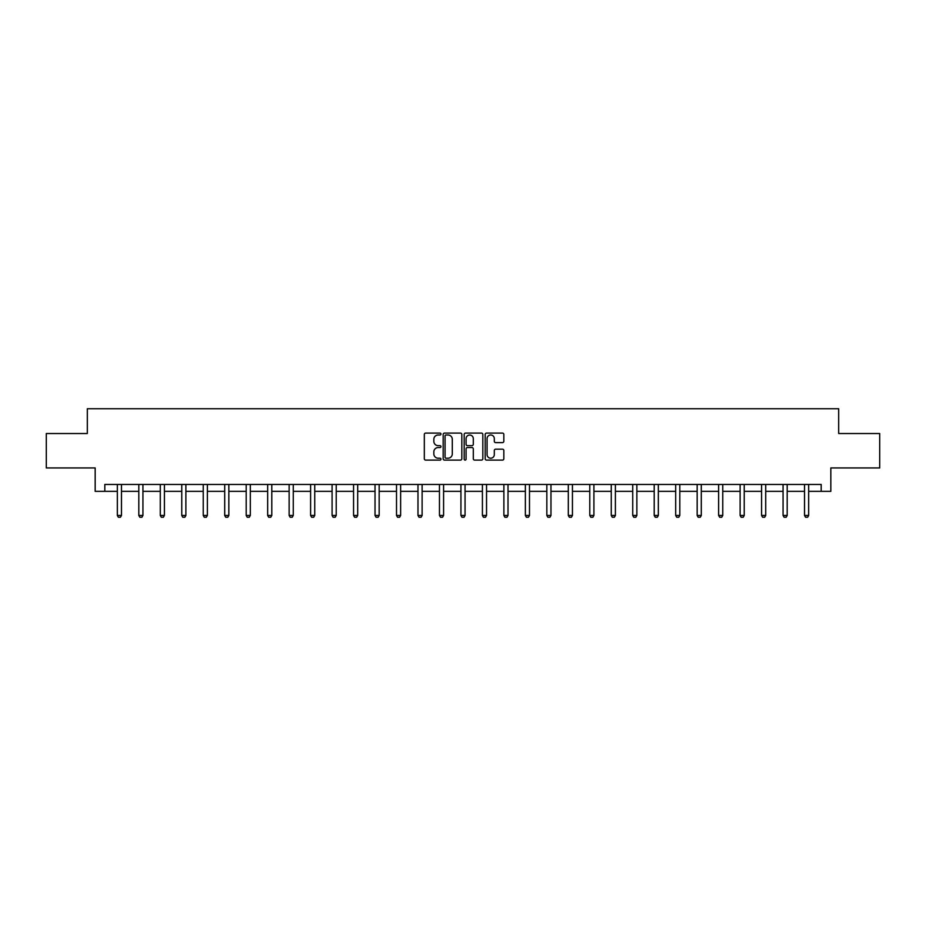 <?xml version="1.0" encoding="UTF-8"?>
<svg xmlns="http://www.w3.org/2000/svg" width="926" height="926" viewBox="0 0 926 926"><rect width="100%" height="100%" fill="white"/><g stroke="black" fill="none" stroke-linecap="round" stroke-linejoin="round"><path stroke-width="1.39" d="M440.973 434.039A0.949 0.949 0 0 0 440.024 433.09L425.671 433.09A1.354 1.354 0 0 0 424.316 434.444L424.316 458.764A1.354 1.354 0 0 0 425.671 460.118L440.024 460.118A0.949 0.949 0 0 0 440.973 459.169A0.949 0.949 0 0 0 440.024 458.22L438.172 458.22A4.329 4.329 0 0 1 433.843 453.902L433.843 451.876A4.329 4.329 0 0 1 438.172 447.547L440.024 447.547A0.949 0.949 0 0 0 440.973 446.61A0.949 0.949 0 0 0 440.024 445.661L438.172 445.661A4.329 4.329 0 0 1 433.843 441.332L433.843 439.306A4.329 4.329 0 0 1 438.172 434.988L440.024 434.988A0.949 0.949 0 0 0 440.973 434.039M502.494 442.616A1.354 1.354 0 0 0 503.837 441.262L503.837 434.444A1.354 1.354 0 0 0 502.494 433.09L486.544 433.09A1.354 1.354 0 0 0 485.189 434.444L485.189 458.764A1.354 1.354 0 0 0 486.544 460.118L502.494 460.118A1.354 1.354 0 0 0 503.837 458.764L503.837 450.522A1.354 1.354 0 0 0 502.494 449.168L495.665 449.168A1.354 1.354 0 0 0 494.31 450.522L494.31 454.608A3.611 3.611 0 0 1 490.699 458.22A3.611 3.611 0 0 1 487.088 454.608L487.088 438.6A3.611 3.611 0 0 1 490.699 434.988A3.611 3.611 0 0 1 494.31 438.6L494.31 441.262A1.354 1.354 0 0 0 495.665 442.616L502.494 442.616M104.812 491.347L104.812 484.46L821.188 484.46L821.188 491.347L830.83 491.347L830.83 467.943L879.7 467.943L879.7 433.53L838.678 433.53L838.678 408.748L87.322 408.748L87.322 433.53L46.3 433.53L46.3 467.943L95.17 467.943L95.17 491.347L117.336 491.347M461.819 434.444A1.354 1.354 0 0 0 460.465 433.09L444.526 433.09A1.354 1.354 0 0 0 443.172 434.444L443.172 458.764A1.354 1.354 0 0 0 444.526 460.118L460.465 460.118A1.354 1.354 0 0 0 461.819 458.764L461.819 434.444M465.535 433.09L481.474 433.09A1.354 1.354 0 0 1 482.828 434.444L482.828 458.764A1.354 1.354 0 0 1 481.474 460.118L474.656 460.118A1.354 1.354 0 0 1 473.302 458.764L473.302 448.902A1.354 1.354 0 0 0 471.947 447.547L467.422 447.547A1.354 1.354 0 0 0 466.079 448.902L466.079 459.169A0.949 0.949 0 0 1 465.13 460.118A0.949 0.949 0 0 1 464.181 459.169L464.181 434.444A1.354 1.354 0 0 1 465.535 433.09M121.468 491.347L138.807 491.347M142.94 491.347L160.279 491.347M164.411 491.347L181.762 491.347M185.883 491.347L203.234 491.347M207.366 491.347L224.705 491.347M228.838 491.347L246.189 491.347M250.309 491.347L267.66 491.347M271.793 491.347L289.132 491.347M293.264 491.347L310.604 491.347M314.736 491.347L332.087 491.347M336.219 491.347L353.558 491.347M357.691 491.347L375.03 491.347M379.162 491.347L396.513 491.347M400.634 491.347L417.985 491.347M422.117 491.347L439.456 491.347M443.589 491.347L460.94 491.347M465.06 491.347L482.411 491.347M486.544 491.347L503.883 491.347M508.015 491.347L525.366 491.347M529.487 491.347L546.838 491.347M550.97 491.347L568.309 491.347M572.442 491.347L589.781 491.347M593.913 491.347L611.264 491.347M615.396 491.347L632.736 491.347M636.868 491.347L654.207 491.347M658.34 491.347L675.691 491.347M679.811 491.347L697.162 491.347M701.295 491.347L718.634 491.347M722.766 491.347L740.117 491.347M744.238 491.347L761.589 491.347M765.721 491.347L783.06 491.347M787.193 491.347L804.532 491.347M808.664 491.347L821.188 491.347M446.008 434.988A0.949 0.949 0 0 0 445.059 435.926L445.059 457.282A0.949 0.949 0 0 0 446.008 458.22L447.964 458.22A4.329 4.329 0 0 0 452.293 453.902L452.293 439.306A4.329 4.329 0 0 0 447.964 434.988L446.008 434.988M473.302 438.669A3.611 3.611 0 0 0 469.69 435.046A3.611 3.611 0 0 0 466.079 438.669L466.079 444.306A1.354 1.354 0 0 0 467.422 445.661L471.947 445.661A1.354 1.354 0 0 0 473.302 444.306L473.302 438.669M121.619 484.46L121.526 484.761A1.377 1.377 0 0 0 121.468 485.178L121.468 515.458L120.426 517.252L118.366 517.252L117.336 515.458L117.336 485.178A1.377 1.377 0 0 0 117.266 484.761L117.174 484.46M117.336 515.458L121.468 515.458M143.102 484.46L142.998 484.761A1.377 1.377 0 0 0 142.94 485.178L142.94 515.458L141.909 517.252L139.838 517.252L138.807 515.458L138.807 485.178A1.377 1.377 0 0 0 138.738 484.761L138.645 484.46M138.807 515.458L142.94 515.458M164.573 484.46L164.481 484.761A1.377 1.377 0 0 0 164.411 485.178L164.411 515.458L163.381 517.252L161.321 517.252L160.279 515.458L160.279 485.178A1.377 1.377 0 0 0 160.221 484.761L160.129 484.46M160.279 515.458L164.411 515.458M186.045 484.46L185.952 484.761A1.377 1.377 0 0 0 185.883 485.178L185.883 515.458L184.853 517.252L182.792 517.252L181.762 515.458L181.762 485.178A1.377 1.377 0 0 0 181.693 484.761L181.6 484.46M181.762 515.458L185.883 515.458M207.528 484.46L207.424 484.761A1.377 1.377 0 0 0 207.366 485.178L207.366 515.458L206.336 517.252L204.264 517.252L203.234 515.458L203.234 485.178A1.377 1.377 0 0 0 203.164 484.761L203.072 484.46M203.234 515.458L207.366 515.458M229 484.46L228.907 484.761A1.377 1.377 0 0 0 228.838 485.178L228.838 515.458L227.808 517.252L225.736 517.252L224.705 515.458L224.705 485.178A1.377 1.377 0 0 0 224.648 484.761L224.543 484.46M224.705 515.458L228.838 515.458M250.471 484.46L250.379 484.761A1.377 1.377 0 0 0 250.309 485.178L250.309 515.458L249.279 517.252L247.219 517.252L246.189 515.458L246.189 485.178A1.377 1.377 0 0 0 246.119 484.761L246.027 484.46M246.189 515.458L250.309 515.458M271.943 484.46L271.85 484.761A1.377 1.377 0 0 0 271.793 485.178L271.793 515.458L270.751 517.252L268.69 517.252L267.66 515.458L267.66 485.178A1.377 1.377 0 0 0 267.591 484.761L267.498 484.46M267.66 515.458L271.793 515.458M293.426 484.46L293.334 484.761A1.377 1.377 0 0 0 293.264 485.178L293.264 515.458L292.234 517.252L290.162 517.252L289.132 515.458L289.132 485.178A1.377 1.377 0 0 0 289.074 484.761L288.97 484.46M289.132 515.458L293.264 515.458M314.898 484.46L314.805 484.761A1.377 1.377 0 0 0 314.736 485.178L314.736 515.458L313.706 517.252L311.645 517.252L310.604 515.458L310.604 485.178A1.377 1.377 0 0 0 310.546 484.761L310.453 484.46M310.604 515.458L314.736 515.458M336.37 484.46L336.277 484.761A1.377 1.377 0 0 0 336.219 485.178L336.219 515.458L335.177 517.252L333.117 517.252L332.087 515.458L332.087 485.178A1.377 1.377 0 0 0 332.017 484.761L331.925 484.46M332.087 515.458L336.219 515.458M357.853 484.46L357.749 484.761A1.377 1.377 0 0 0 357.691 485.178L357.691 515.458L356.66 517.252L354.589 517.252L353.558 515.458L353.558 485.178A1.377 1.377 0 0 0 353.5 484.761L353.396 484.46M353.558 515.458L357.691 515.458M379.324 484.46L379.232 484.761A1.377 1.377 0 0 0 379.162 485.178L379.162 515.458L378.132 517.252L376.072 517.252L375.03 515.458L375.03 485.178A1.377 1.377 0 0 0 374.972 484.761L374.88 484.46M375.03 515.458L379.162 515.458M400.796 484.46L400.703 484.761A1.377 1.377 0 0 0 400.634 485.178L400.634 515.458L399.604 517.252L397.543 517.252L396.513 515.458L396.513 485.178A1.377 1.377 0 0 0 396.444 484.761L396.351 484.46M396.513 515.458L400.634 515.458M422.279 484.46L422.175 484.761A1.377 1.377 0 0 0 422.117 485.178L422.117 515.458L421.087 517.252L419.015 517.252L417.985 515.458L417.985 485.178A1.377 1.377 0 0 0 417.915 484.761L417.823 484.46M417.985 515.458L422.117 515.458M443.751 484.46L443.658 484.761A1.377 1.377 0 0 0 443.589 485.178L443.589 515.458L442.559 517.252L440.498 517.252L439.456 515.458L439.456 485.178A1.377 1.377 0 0 0 439.399 484.761L439.306 484.46M439.456 515.458L443.589 515.458M465.222 484.46L465.13 484.761A1.377 1.377 0 0 0 465.06 485.178L465.06 515.458L464.03 517.252L461.97 517.252L460.94 515.458L460.94 485.178A1.377 1.377 0 0 0 460.87 484.761L460.778 484.46M460.94 515.458L465.06 515.458M486.694 484.46L486.601 484.761A1.377 1.377 0 0 0 486.544 485.178L486.544 515.458L485.502 517.252L483.441 517.252L482.411 515.458L482.411 485.178A1.377 1.377 0 0 0 482.342 484.761L482.249 484.46M482.411 515.458L486.544 515.458M508.177 484.46L508.085 484.761A1.377 1.377 0 0 0 508.015 485.178L508.015 515.458L506.985 517.252L504.913 517.252L503.883 515.458L503.883 485.178A1.377 1.377 0 0 0 503.825 484.761L503.721 484.46M503.883 515.458L508.015 515.458M529.649 484.46L529.556 484.761A1.377 1.377 0 0 0 529.487 485.178L529.487 515.458L528.457 517.252L526.396 517.252L525.366 515.458L525.366 485.178A1.377 1.377 0 0 0 525.297 484.761L525.204 484.46M525.366 515.458L529.487 515.458M551.12 484.46L551.028 484.761A1.377 1.377 0 0 0 550.97 485.178L550.97 515.458L549.928 517.252L547.868 517.252L546.838 515.458L546.838 485.178A1.377 1.377 0 0 0 546.768 484.761L546.676 484.46M546.838 515.458L550.97 515.458M572.604 484.46L572.5 484.761A1.377 1.377 0 0 0 572.442 485.178L572.442 515.458L571.411 517.252L569.34 517.252L568.309 515.458L568.309 485.178A1.377 1.377 0 0 0 568.251 484.761L568.147 484.46M568.309 515.458L572.442 515.458M594.075 484.46L593.983 484.761A1.377 1.377 0 0 0 593.913 485.178L593.913 515.458L592.883 517.252L590.823 517.252L589.781 515.458L589.781 485.178A1.377 1.377 0 0 0 589.723 484.761L589.63 484.46M589.781 515.458L593.913 515.458M615.547 484.46L615.454 484.761A1.377 1.377 0 0 0 615.396 485.178L615.396 515.458L614.355 517.252L612.294 517.252L611.264 515.458L611.264 485.178A1.377 1.377 0 0 0 611.195 484.761L611.102 484.46M611.264 515.458L615.396 515.458M637.03 484.46L636.926 484.761A1.377 1.377 0 0 0 636.868 485.178L636.868 515.458L635.838 517.252L633.766 517.252L632.736 515.458L632.736 485.178A1.377 1.377 0 0 0 632.666 484.761L632.574 484.46M632.736 515.458L636.868 515.458M658.502 484.46L658.409 484.761A1.377 1.377 0 0 0 658.34 485.178L658.34 515.458L657.31 517.252L655.249 517.252L654.207 515.458L654.207 485.178A1.377 1.377 0 0 0 654.15 484.761L654.057 484.46M654.207 515.458L658.34 515.458M679.973 484.46L679.881 484.761A1.377 1.377 0 0 0 679.811 485.178L679.811 515.458L678.781 517.252L676.721 517.252L675.691 515.458L675.691 485.178A1.377 1.377 0 0 0 675.621 484.761L675.529 484.46M675.691 515.458L679.811 515.458M701.457 484.46L701.352 484.761A1.377 1.377 0 0 0 701.295 485.178L701.295 515.458L700.264 517.252L698.192 517.252L697.162 515.458L697.162 485.178A1.377 1.377 0 0 0 697.093 484.761L697 484.46M697.162 515.458L701.295 515.458M722.928 484.46L722.836 484.761A1.377 1.377 0 0 0 722.766 485.178L722.766 515.458L721.736 517.252L719.664 517.252L718.634 515.458L718.634 485.178A1.377 1.377 0 0 0 718.576 484.761L718.472 484.46M718.634 515.458L722.766 515.458M744.4 484.46L744.307 484.761A1.377 1.377 0 0 0 744.238 485.178L744.238 515.458L743.208 517.252L741.147 517.252L740.117 515.458L740.117 485.178A1.377 1.377 0 0 0 740.048 484.761L739.955 484.46M740.117 515.458L744.238 515.458M765.871 484.46L765.779 484.761A1.377 1.377 0 0 0 765.721 485.178L765.721 515.458L764.679 517.252L762.619 517.252L761.589 515.458L761.589 485.178A1.377 1.377 0 0 0 761.519 484.761L761.427 484.46M761.589 515.458L765.721 515.458M787.355 484.46L787.262 484.761A1.377 1.377 0 0 0 787.193 485.178L787.193 515.458L786.162 517.252L784.09 517.252L783.06 515.458L783.06 485.178A1.377 1.377 0 0 0 783.002 484.761L782.898 484.46M783.06 515.458L787.193 515.458M808.826 484.46L808.734 484.761A1.377 1.377 0 0 0 808.664 485.178L808.664 515.458L807.634 517.252L805.574 517.252L804.532 515.458L804.532 485.178A1.377 1.377 0 0 0 804.474 484.761L804.381 484.46M804.532 515.458L808.664 515.458"/></g></svg>
